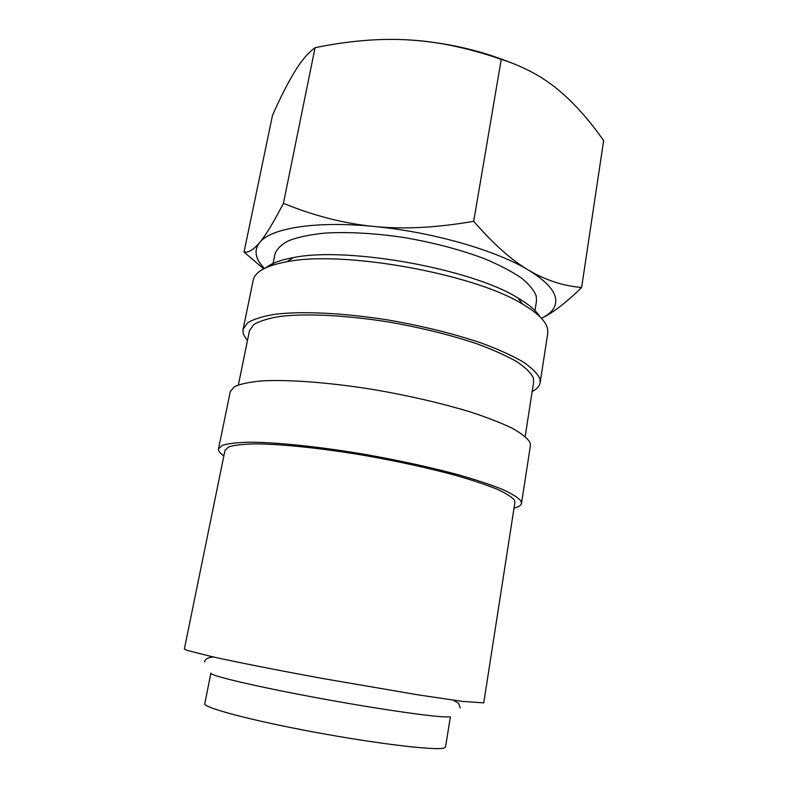 <?xml version="1.0" encoding="UTF-8"?>
<svg xmlns="http://www.w3.org/2000/svg" width="788" height="788" viewBox="0 0 788 788"><rect width="100%" height="100%" fill="white"/><g stroke="black" fill="none" stroke-linecap="round" stroke-linejoin="round"><path stroke-width="1.18" d="M449.17 716.784C441.733 718.144 383.983 710.116 320.529 698.454C257.036 686.811 209.293 675.513 210.888 673.129L204.791 703.674C202.9 707.506 250.604 720.321 314.412 732.15C378.191 744 436.454 750.797 444.156 747.979L445.535 746.994L450.391 716.745M247.501 340.337C243.935 336.377 242.477 332.664 243.128 329.197L253.204 280.223C254.918 271.752 266.177 265.586 286.98 261.734C342.859 250.16 474.218 273.791 522.552 304.119C537.495 312.954 545.828 321.12 547.552 328.616L547.768 333.226L540.144 382.633C539.544 386.12 536.884 389.095 532.156 391.557M266.245 267.556C271.663 263.192 280.735 259.873 293.471 257.587C347.084 246.368 471.579 268.767 517.923 297.972C529.063 304.552 536.411 310.827 539.967 316.806M243.128 329.197L247.58 322.853C253.529 319.16 262.68 316.303 275.022 314.264C302.149 310.974 343.923 312.934 388.642 320.086C422.9 326.084 453.809 333.738 481.379 343.056C498.114 349.261 511.905 355.477 522.759 361.692C531.742 367.769 537.426 373.423 539.819 378.654L540.144 382.633M238.39 384.889L249.471 330.724L253.726 324.646C259.419 321.12 268.166 318.382 279.947 316.441C305.862 313.299 345.666 315.161 388.317 321.957C420.979 327.641 450.509 334.93 476.907 343.804C492.943 349.724 506.201 355.654 516.682 361.594C525.36 367.405 530.905 372.832 533.309 377.846L533.663 381.855L525.172 436.493M223.871 455.878C219.951 453.218 218.168 450.874 218.522 448.825L222.452 445.328C228.116 443.555 237.08 442.511 249.323 442.206C276.361 442.245 318.618 446.569 364.283 454.262C399.309 460.458 431.066 467.412 459.562 475.115C476.878 480.119 491.219 484.896 502.596 489.456C512.062 493.79 518.169 497.612 520.927 500.932L521.508 503.345C521.124 505.384 518.642 506.96 514.042 508.083M218.522 448.825L230.303 391.567L234.479 386.691C240.291 383.992 249.343 382.062 261.626 380.919C288.713 379.353 330.743 382.525 375.955 389.961C410.617 396.059 441.969 403.358 470.012 411.838C487.053 417.423 501.129 422.9 512.259 428.258C521.479 433.439 527.389 438.148 529.969 442.393L530.423 445.565L521.508 503.345M184.362 649.007L187.239 650.445L211.933 656.65C237.523 662.324 278.538 670.43 323.563 678.655L418.615 694.947L462.694 701.428L483.753 702.866L514.928 502.38L514.298 499.956C511.55 496.765 505.6 493.091 496.45 488.934C485.477 484.571 471.687 480 455.09 475.223C427.815 467.885 397.487 461.266 364.095 455.365C320.558 448.047 280.282 443.93 254.465 443.89C242.773 444.176 234.213 445.181 228.786 446.875L225.023 450.224L184.362 649.007M283.424 203.363C273.485 222.551 265.566 235.602 259.646 242.527C253.628 249.697 248.417 252.889 244.024 252.091L272.53 115.206C280.833 96.678 288.29 82.06 294.889 71.363C301.459 60.597 308.177 52.707 315.062 47.694L283.424 203.363C314.353 215.932 344.573 223.634 374.103 226.471C432.248 231.889 496.341 250.436 528.472 270.117C544.863 280.124 553.885 289.462 555.55 298.11C556.87 306.424 552.152 313.141 541.395 318.283C552.378 313.24 565.784 302.986 581.623 287.502C562.957 285.877 545.247 280.085 528.472 270.117C511.816 260.404 493.564 244.132 473.706 221.3C436.719 227.732 403.525 229.456 374.103 226.471C315.604 220.64 270.629 228.205 259.646 242.527C254.002 249.816 255.036 257.853 262.759 266.659L264.394 268.442M315.062 47.694C348.976 40.759 380.279 38.169 408.972 39.932C437.606 41.518 468.368 47.979 501.247 59.336C523.074 66.34 541.77 76.259 557.313 89.083C573.034 101.849 588.478 119.018 603.638 140.599L581.623 287.502M272.737 265.103L274.992 253.992C276.815 248.919 281.464 244.438 288.94 240.576C298.041 237.158 309.694 234.686 323.888 233.179C347.321 231.682 373.936 233.11 403.732 237.483C433.597 242.596 460.586 249.707 484.689 258.819C499.346 264.975 511.471 271.279 521.055 277.74C529.004 284.143 534.067 290.25 536.244 296.042L536.49 301.046L534.993 310.58M509.491 62.154C478.149 49.703 444.639 42.296 408.972 39.932M244.024 252.091L263.694 268.797M501.247 59.336L473.706 221.3M293.471 257.587L286.98 261.734M517.923 297.972L522.552 304.119M204.604 661.969C204.732 661.191 205.53 657.123 213.981 657.113M460.251 707.969L458.537 703.231L453.159 700.148"/></g></svg>
